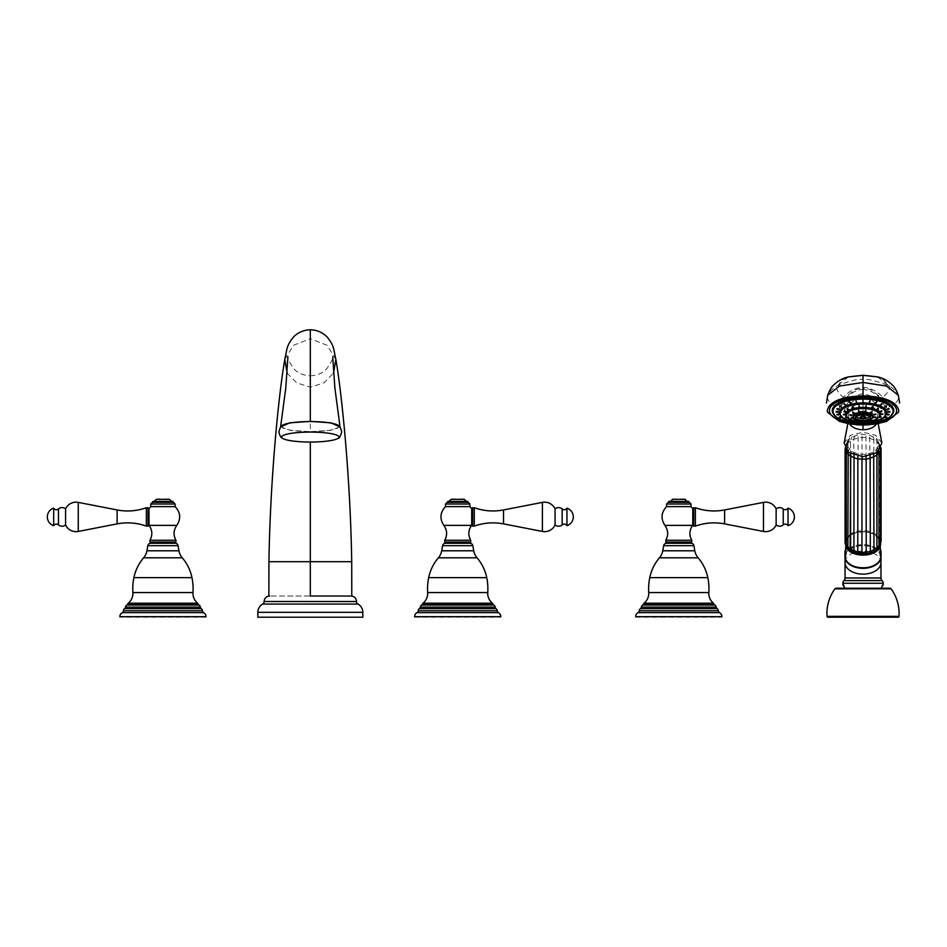 <?xml version="1.0" encoding="UTF-8"?>
<svg xmlns="http://www.w3.org/2000/svg" width="947" height="947" viewBox="0 0 947 947"><rect width="100%" height="100%" fill="white"/><g stroke="black" fill="none" stroke-linecap="round" stroke-linejoin="round"><path stroke-width="0.71" stroke-dasharray="4.74 3.55" d="M470.695 540.24L444.723 540.24M444.723 542.075L470.695 542.075M457.709 543.235L450.334 543.235L457.709 543.235M469.913 543.235L445.492 543.235M414.597 617.219L500.821 617.219M445.528 506.633L469.89 506.633M471.713 525.206L471.713 523.644M447.256 502.289L468.149 502.289M447.682 501.401L467.735 501.401M451.08 499.341L464.338 499.341M463.971 498.974L451.447 498.974M472.636 526.13L472.636 507.699M474.293 526.13L474.293 507.699M555.06 524.969L555.06 508.859M566.957 525.668L566.957 508.16M175.929 540.24L149.946 540.24M149.946 542.075L175.929 542.075M162.931 543.235L170.306 543.235L162.931 543.235M175.148 543.235L150.727 543.235M206.044 617.219L119.831 617.219M150.762 506.633L175.112 506.633M152.491 502.289L173.384 502.289M152.917 501.401L172.958 501.401M156.302 499.341L169.572 499.341M169.205 498.974L156.669 498.974M148.939 525.206L148.939 508.634L148.939 525.206M148.016 526.13L148.016 507.699M146.359 526.13L146.359 507.699M65.592 524.969L65.592 508.859M53.683 525.668L53.683 508.16M691.772 540.24L665.8 540.24M665.8 542.075L691.772 542.075M678.786 543.235L686.161 543.235L678.786 543.235M690.99 543.235L666.581 543.235M635.674 617.219L721.898 617.219M666.605 506.633L690.967 506.633M692.79 521.596L692.79 508.634M668.345 502.289L689.227 502.289M668.76 501.401L688.812 501.401M672.157 499.341L685.415 499.341M685.048 498.974L672.524 498.974M693.713 526.13L693.713 507.699M695.37 526.13L695.37 507.699M776.138 524.969L776.138 508.859M788.034 525.668L788.034 508.16M310.32 596.03L351.775 596.03L310.32 596.03L310.32 442.048M351.041 596.03L269.611 596.03L351.041 596.03M280.738 426.908L290.102 430.305L310.32 431.69L310.32 375.722C303.727 375.58 298.281 373.343 293.996 368.999C289.013 361.624 286.977 357.54 287.912 356.747M335.865 359.434L327.141 345.3L310.32 338.695L310.32 329.887M310.32 384.02L310.32 377.072M310.32 431.69L330.539 430.305L339.914 426.908M282.455 425.345A28.706 4.984 180 0 0 281.614 426.541A28.706 4.984 180 0 0 310.32 431.524A28.706 4.984 180 0 0 339.026 426.541A28.706 4.984 180 0 0 338.186 425.345M362.831 617.219L257.821 617.219M876.91 419.651L875.502 419.699M870.293 420.942L870.98 421.297M856.514 421.072L855.899 421.439L856.514 421.072M850.927 419.663L849.779 419.9L850.927 419.663M851.128 419.959L851.199 419.355M856.94 420.054L856.041 420.373L856.94 420.054M870.4 419.675L871.489 419.923L870.4 419.675M867.618 417.947A6.167 2.521 0 0 1 863.013 418.787A6.167 2.521 0 0 1 858.42 417.947M857.011 415.697A6.167 2.521 0 0 1 857.414 415.212A6.167 2.521 0 0 1 863.013 413.744A6.167 2.521 0 0 1 868.624 415.212A6.167 2.521 0 0 1 869.026 415.697M865.842 417.106L863.936 415.425L863.936 416.337M865.144 417.248L863.936 415.425L862.101 415.425L862.101 416.337M863.936 418.633L863.936 416.171L862.101 416.171L862.101 417.39L862.101 415.425L860.894 417.248M863.936 415.425L863.936 416.171M862.101 418.633L862.101 416.171M862.101 415.425L860.196 417.106M865.404 410.986L865.759 410.027L865.404 410.986M872.27 411.981L870.991 412.194M875.596 414.372L874.353 414.561M875.206 417.165L874.294 417.307M870.4 419.154L871.489 419.414L870.4 419.154M856.94 419.545L856.041 419.852L856.94 419.545M852.785 418.266L852.702 417.627L851.093 418.029M851.602 415.082L850.169 415.058M853.969 412.679L852.631 412.501M859.095 411.164L858.515 410.24M856.514 420.563L855.899 420.93L856.514 420.563M850.927 419.154L849.779 419.391L850.927 419.154M847.032 417.674L846.938 417.011L845.34 417.426M844.795 414.679L843.706 414.514M845.624 411.767L844.179 411.696M846.938 409.412L847.103 408.666L848.642 409.637M852.336 406.654L853.247 407.506L852.336 406.654L851.945 407.518M859.32 406.488L858.976 405.541L859.32 406.488M850.394 421.155L849.542 421.486L850.394 421.155M875.644 421.155L876.496 421.486L875.644 421.155M863.013 401.386L863.013 400.427L863.013 401.386M869.559 401.741L869.997 400.806L869.559 401.741M875.644 402.771L876.496 401.907L875.644 402.771M876.922 402.783L876.496 401.907M882.166 404.203L880.876 404.416M886.285 406.405L884.96 406.594M888.866 408.974L887.599 409.163M889.695 411.732L888.274 412.217M888.712 414.514L887.753 414.668M886.475 417.296L884.889 416.869L886.356 416.94L884.782 417.532M880.876 419.012L882.071 419.225L880.627 419.722M875.644 420.646L876.496 420.977L875.644 420.646M896.608 410.513A33.583 13.72 0 0 1 863.013 424.149A33.583 13.72 0 0 1 829.43 410.513M867.961 424.883L877.135 418.183L877.62 414.561L879.242 411.696L886.712 407.743L881.787 397.941L870.778 389.726L863.013 387.998L863.013 379.558C859.142 378.67 851.104 380.493 838.9 385.027L836.473 386.281C831.987 388.826 828.98 392.389 827.465 396.971L827.69 395.337M884.912 421.971L886.712 407.743L888.156 407.198C895.022 404.499 898.502 401.09 898.573 396.971L898.348 395.337M839.421 421.391L837.882 407.198C831.016 404.499 827.536 401.09 827.465 396.971L826.388 403.043M848.488 376.906L836.473 386.281C836.58 390.211 838.864 393.857 843.315 397.231L837.882 407.198L839.326 407.743L844.251 397.941L855.248 389.726L863.013 387.998L863.013 389.288C851.353 391.099 843.931 397.432 840.77 408.287L839.326 407.743L841.125 421.971M858.077 424.883L848.903 418.183L848.417 414.561L846.784 411.696L840.77 408.287L843.126 422.563M849.613 423.96L848.559 420.468L848.417 414.561C850.24 407.672 855.105 403.576 863.013 402.25C870.92 403.576 875.797 407.672 877.62 414.561L877.218 417.97L878.2 423.652M876.413 423.96L877.218 417.97M882.912 422.563L885.267 408.287C882.095 397.432 874.685 391.099 863.013 389.288L863.013 411.164C871.808 411.72 876.626 414.822 877.478 420.468L877.384 419.379M863.013 411.164C854.23 411.72 849.412 414.822 848.559 420.468L848.654 419.343M877.549 376.906L889.553 386.281C894.039 388.826 897.046 392.389 898.573 396.971L899.65 403.043M887.138 385.027C874.933 380.493 866.896 378.67 863.013 379.558L863.013 375.308C877.194 375.45 885.232 378.693 887.138 385.027L889.553 386.281C889.458 390.211 887.173 393.857 882.722 397.231C877.1 391.147 870.53 387.832 863.013 387.287C855.508 387.832 848.938 391.147 843.315 397.231L844.251 397.941M863.013 375.355L863.013 375.308C848.843 375.45 840.806 378.693 838.9 385.027M881.87 442.983L875.608 435.312L863.013 432.246L850.43 435.312L844.168 442.983M881.077 541.554L880.047 540.169L880.592 539.103L876.898 535.067L876.898 441.918L875.774 438.497L869.737 435.277L862.03 434.33L858.148 434.815L849.66 438.26L847.979 440.213L847.245 444.451L847.743 446.984L851.519 451.388L858.148 454.087L865.972 454.406L873.075 452.264L877.68 448.18L878.662 443.184L877.313 439.195L875.3 437.419L876.934 441.681L876.78 536.511M880.047 540.169L880.047 447.02L881.077 448.405C881.503 447.73 880.852 446.12 879.136 443.575L880.047 447.02L880.592 445.966L878.97 444.344L877.68 440.722L880.592 445.966L880.592 539.103L880.331 540.986L878.828 538.938L879.183 443.67L877.313 439.195M880.426 449.328L878.662 445.717L880.461 449.517M847.245 444.451L845.079 449.636L847.245 444.451M879.266 539.103A17.318 11.127 180 0 0 878.97 538.618L873.738 534.215L868.873 532.297L863.628 531.658L855.271 532.794L850.631 535.481L850.513 534.001L846.393 538.807L846.393 445.658L847.743 441.929L845.079 447.173L845.86 448.405L845.86 541.554L845.079 542.773M853.91 533.729L853.827 532.238L850.513 534.001L850.513 440.852L851.957 436.685L850.513 440.852L847.979 443.089L849.199 439.574M854.573 435.892L853.827 439.088L850.513 440.852L850.513 534.167M873.075 436.638L873.821 438.366L873.075 436.638M873.856 534.546L873.821 438.366M870.257 533.078L869.737 435.277M866.209 532.226L865.972 434.495M861.948 532.06L862.03 434.33M857.769 532.569L858.148 434.815M850.631 535.481L848.038 537.375L845.695 540.867L845.695 545.164L846.559 545.673L846.393 451.151L847.743 446.972L846.263 450.204M848.488 450.902L849.199 449.34M850.761 453.767L851.519 451.388M854.052 455.211L854.573 453.009M857.864 456.194L858.148 454.087M861.971 456.643L862.03 454.572M866.138 456.49L865.972 454.406M870.127 455.767L869.737 453.625M873.702 454.536L873.075 452.264M876.673 452.938L875.774 450.405M878.958 548.029L878.97 452.465L877.68 448.18L878.923 451.127M880.331 555.842L880.592 450.843M880.331 545.034L880.592 544.028M879.881 544.336L880.331 540.417M880.331 545.803L880.331 540.24A18.052 11.601 180 0 0 863.013 531.918A18.052 11.601 180 0 0 845.695 540.24L845.695 545.164M880.331 541.897L880.331 540.974M873.738 534.215A17.318 11.127 180 0 1 874.365 534.546M870.021 532.782A17.318 11.127 180 0 1 870.755 533.007M865.866 531.977A17.318 11.127 180 0 1 866.659 532.072M861.533 531.871A17.318 11.127 180 0 1 862.338 531.835M857.284 532.451A17.318 11.127 180 0 1 858.053 532.297M853.401 533.706A17.318 11.127 180 0 1 854.087 533.421M847.979 443.089L847.979 536.239L847.979 443.089L846.393 445.658L846.038 444.782L846.346 539.944A17.318 11.127 180 0 0 846.144 540.441M876.934 534.818L870.329 531.563L866.233 530.711L857.71 531.054L853.827 532.238L853.827 439.088L861.936 437.396L866.233 437.573L870.329 438.425L876.934 441.681M845.707 542.702L845.079 540.323L845.695 542.69M845.695 555.842L845.695 546.81M847.648 548.1L847.896 453.696M846.559 545.673L846.287 546.987M876.792 549.71L876.922 454.88M880.331 556.789A17.318 11.127 0 0 0 863.013 545.661A17.318 11.127 0 0 0 845.695 556.789A17.318 11.127 0 0 0 863.013 567.928A17.318 11.127 0 0 0 880.331 556.789M880.899 557.854A17.957 11.542 0 0 0 880.982 556.789A17.957 11.542 0 0 0 863.013 545.247A17.957 11.542 0 0 0 845.055 556.789A17.957 11.542 0 0 0 845.126 557.854M880.982 557.428L880.982 556.789M845.055 557.428L845.055 556.789M844.771 588.217L881.266 588.217L844.594 588.217L844.073 585.708M881.266 588.217L883.196 584.488M842.842 584.488L843.588 585.163A1.847 1.716 135 0 0 844.061 586.465L844.594 587.767L844.606 586.714M889.908 588.217L836.13 588.217M898.087 617.219L827.95 617.219M843.386 585.791L844.061 586.465M882.45 585.163A1.847 1.716 45 0 1 881.977 586.465L882.651 585.791M850.394 420.646L849.542 420.977L850.394 420.646M845.162 419.012L843.955 419.225L845.411 419.722M841.256 417.532L841.149 416.869L839.563 417.296M838.284 414.668L837.314 414.514M837.764 411.708L836.071 411.945M838.616 409.045L837.172 408.974M841.149 406.547L839.74 406.405M845.162 404.416L843.872 404.203M849.542 401.907L850.394 402.771L849.542 401.907L849.116 402.783M856.479 401.741L856.041 400.806L856.479 401.741M865.889 406.429L866.162 405.47L865.889 406.429M872.069 407.328L872.921 406.464L872.069 407.328M873.347 407.34L872.921 406.464M878.39 408.891L877.052 409.08M881.61 411.353L880.343 411.554M882.415 414.147L881.302 414.324M880.639 416.905L879.834 417.023M875.726 418.917L876.91 419.13L875.466 419.628M870.293 420.432L870.98 420.788L870.293 420.432M471.582 525.384L443.835 525.384M472.825 545.673L442.592 545.673M441.693 550.787L473.725 550.787M438.378 557.807L477.039 557.807M428.683 577.646L486.734 577.646M427.665 592.573L487.752 592.573M423.001 603.215L492.416 603.215M422.634 603.772L492.783 603.772M421.628 605.062L493.789 605.062M420.255 607.122L495.163 607.122M419.355 608.637L496.05 608.637M418.207 610.768L497.199 610.768M417.011 612.65L498.406 612.65M414.597 616.698L500.821 616.698M469.89 504.017L445.528 504.017M503.52 523.88L503.52 509.948M542.394 531.445L542.394 502.384M562.163 524.875L562.163 508.953M176.805 525.384L149.07 525.384M178.048 545.673L147.827 545.673M178.947 550.787L146.927 550.787M182.262 557.807L143.613 557.807M191.957 577.646L133.906 577.646M192.987 592.573L132.888 592.573M197.639 603.215L128.236 603.215M198.018 603.772L127.857 603.772M199.024 605.062L126.851 605.062M200.385 607.122L125.489 607.122M201.285 608.637L124.59 608.637M202.433 610.768L123.441 610.768M203.629 612.65L122.246 612.65M206.044 616.698L119.831 616.698M175.112 504.017L150.762 504.017M117.12 523.88L117.12 509.948M78.258 531.445L78.258 502.384M58.477 524.875L58.477 508.953M692.659 525.384L664.912 525.384M693.902 545.673L663.669 545.673M662.77 550.787L694.802 550.787M659.455 557.807L698.117 557.807M649.76 577.646L707.811 577.646M648.742 592.573L708.829 592.573M644.078 603.215L713.493 603.215M643.711 603.772L713.86 603.772M642.705 605.062L714.867 605.062M641.332 607.122L716.24 607.122M640.444 608.637L717.139 608.637M639.284 610.768L718.288 610.768M638.089 612.65L719.483 612.65M635.674 616.698L721.898 616.698M690.967 504.017L666.605 504.017M724.597 523.88L724.597 509.948M763.471 531.445L763.471 502.384M783.24 524.875L783.24 508.953M310.32 561.689L351.716 561.689L310.32 561.689M287.166 373.189L296.695 382.848L310.32 387.24L323.945 382.848L333.486 373.189M284.787 359.434L293.511 345.3L310.32 338.695M356.486 601.487L264.154 601.487M264.154 601.558L356.486 601.558M262.674 604.068L357.966 604.068M362.831 612.318L257.821 612.318M879.597 416.029A17.07 6.972 0 0 1 863.013 421.332A17.07 6.972 0 0 1 846.44 416.029M841.646 416.798A23.213 9.482 180 0 0 863.013 422.575A23.213 9.482 180 0 0 884.391 416.798M879.775 414.822A16.762 6.854 0 0 1 863.013 421.545A16.762 6.854 0 0 1 846.251 414.822M847.624 417.663A16.762 6.854 180 0 0 863.013 421.794A16.762 6.854 180 0 0 878.414 417.663M872.708 417.426A10.074 4.108 0 0 1 863.013 420.421A10.074 4.108 0 0 1 853.33 417.426M872.779 416.763A9.766 3.989 0 0 1 863.013 420.622A9.766 3.989 0 0 1 853.259 416.763M854.123 418.538A9.766 3.989 180 0 0 863.013 420.882A9.766 3.989 180 0 0 871.915 418.538M868.908 415.626A6.108 2.498 180 0 0 863.013 413.803A6.108 2.498 180 0 0 857.13 415.626M859.012 418.183A6.108 2.498 180 0 0 863.013 418.799A6.108 2.498 180 0 0 867.026 418.183M886.226 412.963A23.213 9.482 0 0 1 863.013 422.315A23.213 9.482 0 0 1 839.811 412.963M885.93 414.668A23.521 9.612 0 0 1 863.013 422.113A23.521 9.612 0 0 1 840.107 414.668M834.994 415.922A30.399 12.418 180 0 0 863.013 423.534A30.399 12.418 180 0 0 891.044 415.922M893.412 411.022A30.399 12.418 0 0 1 863.013 423.356A30.399 12.418 0 0 1 832.626 411.022M892.607 414.04A30.766 12.571 0 0 1 863.013 423.167A30.766 12.571 0 0 1 833.431 414.04M875.892 424.055C879.112 420.764 880.899 416.124 881.243 410.134C878.97 400.818 872.885 395.373 863.013 393.786C853.152 395.373 847.068 400.818 844.795 410.134C845.138 416.124 846.914 420.764 850.146 424.055M886.617 421.391L888.156 407.198L882.722 397.231L881.787 397.941M856.36 424.777L848.784 417.828L848.725 415.993M869.666 424.777L877.253 417.828L877.313 415.993M879.242 411.696C877.313 403.481 871.903 398.663 863.013 397.255C854.135 398.663 848.725 403.481 846.784 411.696M878.97 444.344L876.898 441.918M846.393 445.658L845.079 447.173L845.079 540.323L846.393 538.807L846.038 537.932M846.109 451.021L846.038 452.027M879.183 453.14L879.147 452.406M879.183 546.289L879.183 545.543M880.592 543.992L880.592 542.548M846.038 544.123L846.038 545.164M844.961 556.232A18.052 11.601 180 0 1 863.013 544.62A18.052 11.601 180 0 1 881.077 556.232M880.982 562.577A17.957 11.542 0 0 0 863.013 551.036A17.957 11.542 0 0 0 845.055 562.577M845.055 577.978L880.982 577.978M882.083 580.606L843.955 580.606M883.196 583.245L842.842 583.245M891.103 588.833L834.934 588.833M899.011 616.355L827.027 616.355M310.32 375.722C316.914 375.58 322.359 373.343 326.656 368.999C331.639 361.624 333.664 357.54 332.74 356.747M879.787 414.691C878.946 418.598 873.359 420.811 863.013 421.32C852.679 420.811 847.092 418.598 846.251 414.691M853.259 416.633C851.59 417.639 854.845 418.905 863.013 420.409C871.193 418.905 874.448 417.639 872.779 416.633M856.348 416.159L857.414 415.212M869.689 416.159L868.624 415.212M839.8 412.833L841.765 416.514C846.097 420.054 853.176 421.912 863.013 422.102C872.862 421.912 879.941 420.054 884.273 416.514L886.226 412.833M893.412 410.927L890.654 415.982C884.9 420.515 875.691 422.907 863.013 423.131C850.347 422.907 841.137 420.515 835.384 415.982L832.614 410.927M877.182 418.053C880.059 417.58 867.831 426.647 866.612 424.954M859.426 424.954L854.798 423.652C851.317 421.699 849.329 419.841 848.843 418.053L848.843 418.053M848.82 417.97L848.654 419.379M848.666 419.343L847.837 423.652M847.885 442.628L849.66 438.26M846.038 444.782L847.979 440.213M868.873 532.297C874.602 533.658 878.414 536.274 880.331 540.157M868.139 532.143L864.635 531.705M863.628 531.658L860.16 531.8M859.237 531.918L855.638 532.688M855.271 532.794C850.513 534.321 847.328 536.771 845.695 540.157M879.183 443.67L879.183 536.807M848.062 537.482L847.885 535.777"/><path stroke-width="1.42" d="M470.695 540.24L470.695 542.075L444.723 542.075L444.723 540.24L470.695 540.24C467.936 535.102 468.232 530.154 471.582 525.384L443.835 525.384C439.526 518.696 440.083 512.445 445.528 506.633L469.89 506.633L471.713 508.634L474.293 507.699A55.269 55.269 0 0 0 503.52 509.948L542.394 502.384A11.53 11.53 0 0 1 555.06 508.859A5.528 5.528 0 0 1 562.163 508.953A3.172 3.172 0 0 0 566.957 508.16A9.21 9.21 0 0 1 566.957 525.668L566.957 508.16M442.592 545.673A2.948 2.948 0 0 1 445.492 543.235L469.913 543.235A2.948 2.948 0 0 1 472.825 545.673L473.725 550.787A14.738 14.738 0 0 0 477.039 557.807A44.213 44.213 0 0 1 486.734 577.646A56.003 56.003 0 0 1 487.752 592.573A12.642 12.642 0 0 0 492.416 603.215A1.136 1.136 0 0 1 492.783 603.772A2.285 2.285 0 0 0 493.789 605.062A2.877 2.877 0 0 1 495.163 607.122A2.285 2.285 0 0 0 496.05 608.637A2.877 2.877 0 0 1 497.199 610.768A2.285 2.285 0 0 0 498.406 612.65A4.605 4.605 0 0 1 500.821 616.698L414.597 616.698A4.605 4.605 0 0 1 417.011 612.65A2.285 2.285 0 0 0 418.207 610.768A2.877 2.877 0 0 1 419.355 608.637A2.285 2.285 0 0 0 420.255 607.122A2.877 2.877 0 0 1 421.628 605.062A2.285 2.285 0 0 0 422.634 603.772A1.136 1.136 0 0 1 423.001 603.215A12.642 12.642 0 0 0 427.665 592.573A56.003 56.003 0 0 1 428.683 577.646A44.213 44.213 0 0 1 438.378 557.807A14.738 14.738 0 0 0 441.693 550.787L442.592 545.673L472.825 545.673M472.636 507.699L472.636 526.13L471.713 525.206L471.713 508.634L471.713 523.644M468.149 502.289L447.256 502.289L445.528 504.017L469.89 504.017L468.149 502.289M467.735 502.289L467.735 501.401L447.682 501.401L447.682 502.289M451.08 499.341L464.338 499.341L451.08 499.341L449.008 501.401M472.636 526.13L474.293 526.13L474.293 507.699M474.293 526.13A55.269 55.269 0 0 1 503.52 523.88L542.394 531.445A11.53 11.53 0 0 0 555.06 524.969L555.06 508.859M555.06 524.969A5.528 5.528 0 0 0 562.163 524.875A3.172 3.172 0 0 1 566.957 525.668M176.805 525.384L149.07 525.384C152.408 530.154 152.704 535.102 149.946 540.24L175.929 540.24C173.171 535.102 173.467 530.154 176.805 525.384C181.126 518.696 180.557 512.445 175.112 506.633L150.762 506.633L148.939 508.634L146.359 507.699A55.269 55.269 0 0 1 117.12 509.948L78.258 502.384A11.53 11.53 0 0 0 65.592 508.859A5.528 5.528 0 0 0 58.477 508.953A3.172 3.172 0 0 1 53.683 508.16A9.21 9.21 0 0 0 53.683 525.668L53.683 508.16M175.929 540.24L175.929 542.075L149.946 542.075L149.946 540.24M147.827 545.673A2.948 2.948 0 0 1 150.727 543.235L175.148 543.235A2.948 2.948 0 0 1 178.048 545.673L178.947 550.787L146.927 550.787L147.827 545.673L178.048 545.673M178.947 550.787A14.738 14.738 0 0 0 182.262 557.807A44.213 44.213 0 0 1 191.957 577.646A56.003 56.003 0 0 1 192.987 592.573A12.642 12.642 0 0 0 197.639 603.215A1.136 1.136 0 0 1 198.018 603.772A2.285 2.285 0 0 0 199.024 605.062A2.877 2.877 0 0 1 200.385 607.122A2.285 2.285 0 0 0 201.285 608.637A2.877 2.877 0 0 1 202.433 610.768A2.285 2.285 0 0 0 203.629 612.65A4.605 4.605 0 0 1 206.044 616.698L119.831 616.698A4.605 4.605 0 0 1 122.246 612.65A2.285 2.285 0 0 0 123.441 610.768A2.877 2.877 0 0 1 124.59 608.637A2.285 2.285 0 0 0 125.489 607.122A2.877 2.877 0 0 1 126.851 605.062A2.285 2.285 0 0 0 127.857 603.772A1.136 1.136 0 0 1 128.236 603.215A12.642 12.642 0 0 0 132.888 592.573A56.003 56.003 0 0 1 133.906 577.646A44.213 44.213 0 0 1 143.613 557.807A14.738 14.738 0 0 0 146.927 550.787M149.07 525.384L148.939 508.634L148.939 525.206L148.016 526.13L148.016 507.699M175.112 504.017L173.384 502.289L152.491 502.289L150.762 504.017L175.112 504.017L175.112 506.633M172.958 502.289L172.958 501.401L152.917 501.401L152.917 502.289M156.302 499.341L169.572 499.341L156.302 499.341L154.243 501.401M148.016 526.13L146.359 526.13L146.359 507.699M146.359 526.13A55.269 55.269 0 0 0 117.12 523.88L78.258 531.445A11.53 11.53 0 0 1 65.592 524.969L65.592 508.859M65.592 524.969A5.528 5.528 0 0 1 58.477 524.875A3.172 3.172 0 0 0 53.683 525.668M691.772 540.24L691.772 542.075L665.8 542.075L665.8 540.24L691.772 540.24C689.014 535.102 689.309 530.154 692.659 525.384L664.912 525.384C660.604 518.696 661.16 512.445 666.605 506.633L690.967 506.633L692.79 508.634L695.37 507.699A55.269 55.269 0 0 0 724.597 509.948L763.471 502.384A11.53 11.53 0 0 1 776.138 508.859A5.528 5.528 0 0 1 783.24 508.953A3.172 3.172 0 0 0 788.034 508.16A9.21 9.21 0 0 1 788.034 525.668L788.034 508.16M663.669 545.673A2.948 2.948 0 0 1 666.581 543.235L690.99 543.235A2.948 2.948 0 0 1 693.902 545.673L694.802 550.787A14.738 14.738 0 0 0 698.117 557.807A44.213 44.213 0 0 1 707.811 577.646A56.003 56.003 0 0 1 708.829 592.573A12.642 12.642 0 0 0 713.493 603.215A1.136 1.136 0 0 1 713.86 603.772A2.285 2.285 0 0 0 714.867 605.062A2.877 2.877 0 0 1 716.24 607.122A2.285 2.285 0 0 0 717.139 608.637A2.877 2.877 0 0 1 718.288 610.768A2.285 2.285 0 0 0 719.483 612.65A4.605 4.605 0 0 1 721.898 616.698L635.674 616.698A4.605 4.605 0 0 1 638.089 612.65A2.285 2.285 0 0 0 639.284 610.768A2.877 2.877 0 0 1 640.444 608.637A2.285 2.285 0 0 0 641.332 607.122A2.877 2.877 0 0 1 642.705 605.062A2.285 2.285 0 0 0 643.711 603.772A1.136 1.136 0 0 1 644.078 603.215A12.642 12.642 0 0 0 648.742 592.573A56.003 56.003 0 0 1 649.76 577.646A44.213 44.213 0 0 1 659.455 557.807A14.738 14.738 0 0 0 662.77 550.787L663.669 545.673L693.902 545.673M693.713 507.699L693.713 526.13L692.79 525.206L692.79 508.634M692.659 525.384L692.79 521.596M689.227 502.289L668.345 502.289L666.605 504.017L690.967 504.017L689.227 502.289M688.812 502.289L688.812 501.401L668.76 501.401L668.76 502.289M672.157 499.341L685.415 499.341L672.157 499.341C672.666 499.862 671.979 500.549 670.085 501.401M693.713 526.13L695.37 526.13L695.37 507.699M695.37 526.13A55.269 55.269 0 0 1 724.597 523.88L763.471 531.445A11.53 11.53 0 0 0 776.138 524.969L776.138 508.859M776.138 524.969A5.528 5.528 0 0 0 783.24 524.875A3.172 3.172 0 0 1 788.034 525.668M310.32 596.03L351.775 596.03L310.32 596.03L310.32 561.689L268.924 561.689L351.716 561.689L310.32 561.689L310.32 442.048M310.32 384.02L310.32 338.695M280.738 426.908L289.628 422.847L310.32 421.391L310.32 329.781C303.632 330.018 298.068 332.385 293.617 336.883C286.172 345.951 287.166 349.171 284.787 359.434C279.377 389.844 270.333 473.938 268.924 561.689L268.865 596.03M310.32 377.072L310.32 375.9M339.914 426.908L331.012 422.847L310.32 421.391M338.209 438.26C339.275 438.508 340.447 436.366 341.737 431.808C340.435 427.227 339.251 425.073 338.186 425.345A28.706 4.984 180 0 0 310.32 421.557A28.706 4.984 180 0 0 282.455 425.345C281.389 425.073 280.205 427.227 278.915 431.808C279.602 435.466 280.786 437.621 282.443 438.26A28.718 4.984 0 0 1 281.602 437.064A28.718 4.984 180 0 1 310.32 432.081A28.718 4.984 180 0 1 339.038 437.064A28.718 4.984 0 0 1 338.209 438.26A28.718 4.984 0 0 1 310.32 442.048A28.718 4.984 0 0 1 282.443 438.26M362.831 612.318L257.821 612.318L257.821 617.219L362.831 617.219L362.831 612.318A9.434 9.434 0 0 0 357.966 604.068A2.877 2.877 90 0 1 356.486 601.558L356.486 601.487A5.457 5.457 0 0 0 351.041 596.03M356.486 601.558L264.154 601.487A5.457 5.457 0 0 1 269.611 596.03M264.154 601.558A2.877 2.877 -90 0 1 262.674 604.068A9.434 9.434 0 0 0 257.821 612.318M865.889 406.938L866.162 405.979L865.889 406.938M872.069 407.837L872.921 406.973L871.654 407.47M877.052 409.589L878.378 408.879L876.863 409.341M880.165 411.957L881.787 411.472L880.13 411.838M881.006 414.608L882.699 414.36L881.006 414.608M879.455 417.225L881.006 417.236L879.384 417.355M876.91 419.651L875.726 419.426L877.171 419.438M870.293 420.942L870.98 421.297L870.293 420.942M856.514 421.072L855.899 421.439L856.514 421.072M850.927 419.663L849.779 419.9M846.938 417.532L845.422 417.568L847.032 417.674M845.091 414.952L843.41 414.75L845.091 414.952M845.624 412.276L843.99 411.827L845.659 412.182M848.476 409.862L847.103 409.187L848.642 409.637M853.247 408.027L852.336 407.163L853.638 407.672M859.32 406.997L858.976 406.05L859.32 406.997M856.94 420.054L856.041 420.373M852.702 418.136L851.175 418.16L852.785 418.266M851.602 415.591L849.921 415.248L851.613 415.555M853.969 413.188L852.643 412.49L854.158 412.951M859.095 411.673L858.515 410.749L859.095 411.673M865.404 411.495L865.759 410.548L865.404 411.495M870.991 412.703L872.163 411.933L870.731 412.418M874.152 414.94L875.797 414.502L874.128 414.857M873.939 417.532L875.549 417.473L873.892 417.627M870.4 419.675L871.489 419.923M858.42 417.947A6.167 2.521 0 0 1 858.018 417.734A6.167 2.521 0 0 1 857.011 415.697M869.026 415.697A6.167 2.521 0 0 1 868.02 417.734A6.167 2.521 0 0 1 867.618 417.947M860.894 417.248L860.196 417.864A11.956 10.914 0 0 0 862.101 418.136L862.101 418.633A10.157 9.434 180 0 0 863.013 418.681A10.157 9.434 180 0 0 863.936 418.633L863.936 418.136A11.956 10.914 0 0 0 865.842 417.864L865.144 417.248M860.196 417.864A10.157 2.971 -46.8 0 1 860.196 417.106A11.956 10.914 0 0 0 862.101 417.39L862.101 416.337A10.157 3.48 180 0 0 863.013 416.349A10.157 3.48 180 0 0 863.936 416.337L863.936 417.39A11.956 10.914 0 0 0 865.842 417.106A10.157 2.971 46.8 0 1 865.842 417.864M863.936 417.39L863.936 418.136M862.101 417.39L862.101 418.136M865.404 410.986L865.759 410.027L865.404 410.986M870.885 412.134L872.163 411.424M874.152 414.431L875.797 413.993M873.939 417.011L875.549 416.952M851.175 417.651L852.702 417.627M849.921 414.727L851.602 415.082M852.643 411.981L853.993 412.667M859.095 411.164L858.515 410.24L859.095 411.164M845.422 417.059L846.938 417.011M843.41 414.241L845.091 414.443M843.99 411.318L845.624 411.767M847.103 408.666L848.476 409.353M852.336 406.654L853.496 407.399M859.32 406.488L858.976 405.541L859.32 406.488M863.013 400.936L863.013 401.907L863.013 400.936M850.394 421.155L849.542 421.486M845.162 419.521L843.955 419.734L845.411 419.722M841.149 417.378L839.681 417.449L841.256 417.532M838.616 414.893L836.982 414.798L838.651 414.975M837.764 412.217L836.071 411.945L837.764 412.217M838.616 409.554L836.982 409.104L838.651 409.459M841.149 407.068L839.681 406.441L841.256 406.867M845.162 404.925L843.955 404.168L845.411 404.641M850.394 403.28L849.542 402.416L850.808 402.913M856.479 402.25L856.041 401.315L856.479 402.25M869.559 402.25L869.997 401.315L869.559 402.25M875.644 403.28L876.496 402.416L875.229 402.913M880.876 404.925L882.071 404.168L880.627 404.641M884.889 407.068L886.356 406.441L884.782 406.867M887.41 409.554L889.055 409.104L887.386 409.459M888.274 412.217L889.967 411.945L888.274 412.217M887.41 414.893L889.055 414.798L887.386 414.975M884.889 417.378L886.356 417.449L884.782 417.532M880.876 419.521L882.071 419.734L880.627 419.722M875.644 421.155L876.496 421.486M863.013 401.386L863.013 400.427L863.013 401.386M869.559 401.741L869.997 400.806L869.559 401.741M875.359 402.653L876.496 401.907M880.781 404.369L882.071 403.647M884.889 406.547L886.356 405.932M887.41 409.045L889.055 408.583M888.274 411.708L889.967 411.436M887.41 414.384L889.055 414.289M884.889 416.869L886.356 416.94M863.013 396.876A33.583 13.72 180 0 0 829.43 410.596A33.583 13.72 180 0 0 863.013 424.315A33.583 13.72 0 0 0 896.608 410.596A33.583 13.72 0 0 0 863.013 396.876M829.43 410.513A33.583 13.72 0 0 1 829.43 410.43A33.583 13.72 0 0 1 863.013 396.71A33.583 13.72 0 0 1 896.608 410.43A33.583 13.72 0 0 1 896.608 410.513M898.348 395.337L886.581 386.092L863.013 382.446L863.013 395.822C884.723 396.686 896.643 401.564 898.762 410.43L898.478 412.241L886.617 421.391L875.892 424.055L863.013 425.025L867.961 424.883M863.013 395.822C841.315 396.686 829.394 401.564 827.276 410.43L827.56 412.241L839.421 421.391L850.146 424.055L863.013 425.025L858.077 424.883M827.69 395.337L839.456 386.092L863.013 382.446L863.013 375.308M849.613 423.96L850.655 425.286C853.578 428.162 857.698 429.654 863.013 429.76L863.013 425.025M863.013 429.76C868.34 429.654 872.459 428.162 875.383 425.286L876.413 423.96M847.837 423.652L844.168 442.983L848.808 452.548L863.013 456.655L877.23 452.548L881.87 442.983L878.2 423.652M846.393 451.151L847.979 453.72L848.169 452.05L847.885 547.33L848.086 548.988L850.122 550.385L850.761 453.767M850.122 550.385A17.318 11.127 180 0 0 850.678 550.763L853.91 552.184L854.052 455.211M853.91 552.184L857.769 553.356L857.864 456.194M857.769 553.356L861.948 553.865L861.971 456.643M861.948 553.865L866.209 553.699L866.138 456.49M866.209 553.699L870.021 553.143L870.329 551.533L870.127 455.767M870.257 552.847L873.738 551.699L873.963 550.053L873.702 454.536M847.885 454.181L853.827 457.721L857.71 458.893L866.233 459.236L873.963 456.904L876.898 454.891L876.673 452.938M878.828 546.987L880.319 545.863L880.592 543.992L879.183 545.543M881.077 556.232L881.077 552.563A18.052 11.601 0 0 1 880.331 555.842L880.331 546.81A18.052 11.601 180 0 1 863.013 555.131A18.052 11.601 180 0 1 845.695 546.81L845.695 555.842A18.052 11.601 0 0 1 844.961 552.563L844.961 556.232C844.037 571.597 882 571.597 881.077 556.232A18.052 11.601 180 0 1 863.013 567.833A18.052 11.601 180 0 1 844.961 556.232M879.881 541.589L880.047 540.169M878.828 538.938L878.97 537.494M876.768 536.535L876.898 535.067M848.121 537.695L847.979 536.239M846.559 540.24L846.393 538.807M846.346 545.981L848.121 548.23M854.087 552.492A17.318 11.127 180 0 1 853.401 552.219M858.053 553.628A17.318 11.127 180 0 1 857.284 553.462M862.338 554.078A17.318 11.127 180 0 1 861.533 554.054M866.659 553.841A17.318 11.127 180 0 1 865.866 553.936M870.755 552.918A17.318 11.127 180 0 1 870.021 553.143M873.856 551.379L874.365 551.367A17.318 11.127 180 0 1 873.738 551.699M874.365 551.367L876.768 549.864L876.898 548.029L878.97 545.614M877.265 549.296L878.97 547.295M845.695 549.272A18.052 11.601 0 0 0 844.961 552.563M881.077 552.563A18.052 11.601 0 0 0 880.331 549.272M845.126 557.854A17.957 11.542 0 0 0 863.013 568.342A17.957 11.542 0 0 0 880.899 557.854M883.196 584.488L882.45 585.163A1.847 1.716 -135 0 1 881.977 586.465L882.651 585.791A1.847 1.847 45 0 0 883.196 584.488L883.196 583.245A3.681 3.681 0 0 0 882.083 580.606A3.681 3.681 0 0 1 880.982 577.978L880.982 557.428M844.771 588.217L842.842 583.245A3.681 3.681 0 0 1 843.955 580.606A3.681 3.681 0 0 0 845.055 577.978L845.055 557.428M834.934 588.833A1.48 1.48 0 0 1 836.13 588.217L889.908 588.217A1.48 1.48 0 0 1 891.103 588.833A42.082 42.082 0 0 1 899.011 616.355A0.923 0.923 0 0 1 898.087 617.219L827.95 617.219A0.923 0.923 0 0 1 827.027 616.355A42.082 42.082 0 0 1 834.934 588.833L891.103 588.833M882.45 585.163L881.266 588.217M842.842 584.488A1.847 1.847 -45 0 0 843.386 585.791L844.061 586.465A1.847 1.716 -45 0 1 843.588 585.163M839.681 416.94L841.149 416.869M836.982 414.289L838.616 414.384M836.071 411.436L837.764 411.708M836.982 408.583L838.616 409.045M839.681 405.932L841.149 406.547M843.955 403.647L845.257 404.369M849.542 401.907L850.678 402.653M856.479 401.741L856.041 400.806L856.479 401.741M865.889 406.429L866.162 405.47L865.889 406.429M871.796 407.21L872.921 406.464M877.029 409.068L878.378 408.37M880.165 411.436L881.787 410.951M881.006 414.099L882.699 413.863M879.455 416.704L881.006 416.716M441.693 550.787L473.725 550.787M438.378 557.807L477.039 557.807M428.683 577.646L486.734 577.646M427.665 592.573L487.752 592.573M423.001 603.215L492.416 603.215M422.634 603.772L492.783 603.772M421.628 605.062L493.789 605.062M420.255 607.122L495.163 607.122M419.355 608.637L496.05 608.637M418.207 610.768L497.199 610.768M417.011 612.65L498.406 612.65M414.597 616.698L500.821 616.698M503.52 523.88L503.52 509.948M542.394 531.445L542.394 502.384M562.163 524.875L562.163 508.953M182.262 557.807L143.613 557.807M191.957 577.646L133.906 577.646M192.987 592.573L132.888 592.573M197.639 603.215L128.236 603.215M198.018 603.772L127.857 603.772M199.024 605.062L126.851 605.062M200.385 607.122L125.489 607.122M201.285 608.637L124.59 608.637M202.433 610.768L123.441 610.768M203.629 612.65L122.246 612.65M206.044 616.698L119.831 616.698M117.12 523.88L117.12 509.948M78.258 531.445L78.258 502.384M58.477 524.875L58.477 508.953M662.77 550.787L694.802 550.787M659.455 557.807L698.117 557.807M649.76 577.646L707.811 577.646M648.742 592.573L708.829 592.573M644.078 603.215L713.493 603.215M643.711 603.772L713.86 603.772M642.705 605.062L714.867 605.062M641.332 607.122L716.24 607.122M640.444 608.637L717.139 608.637M639.284 610.768L718.288 610.768M638.089 612.65L719.483 612.65M635.674 616.698L721.898 616.698M724.597 523.88L724.597 509.948M763.471 531.445L763.471 502.384M783.24 524.875L783.24 508.953M333.486 373.189L335.865 359.434C341.263 389.844 350.307 473.938 351.716 561.689L351.775 596.03M287.166 373.189L284.787 359.434M356.486 601.487L264.154 601.487M357.966 604.068L262.674 604.068M884.391 416.798A23.213 9.482 180 0 0 886.226 413.093C884.782 419.059 877.04 422.303 863.013 422.788A22.906 9.363 180 0 0 885.93 413.425A22.906 9.363 180 0 0 863.013 404.061A22.906 9.363 180 0 0 840.107 413.425A22.906 9.363 180 0 0 863.013 422.776C848.997 422.303 841.256 419.059 839.8 413.093A23.213 9.482 180 0 0 841.646 416.798M846.44 416.029A17.07 6.972 0 0 1 863.013 407.388A17.07 6.972 0 0 1 879.597 416.029M886.226 412.833L886.226 413.093A23.213 9.482 180 0 0 863.013 403.6A23.213 9.482 180 0 0 839.8 413.093L839.8 412.833A23.213 9.482 0 0 1 863.013 403.351A23.213 9.482 0 0 1 886.226 412.833A23.213 9.482 0 0 1 886.226 412.963M846.251 414.822A16.762 6.854 0 0 1 846.251 414.691A16.762 6.854 0 0 1 863.013 407.837A16.762 6.854 0 0 1 879.787 414.691A16.762 6.854 0 0 1 879.775 414.822M878.414 417.663A16.762 6.854 180 0 0 879.787 414.952A16.762 6.854 180 0 0 863.013 408.098A16.762 6.854 180 0 0 846.251 414.952A16.762 6.854 180 0 0 847.624 417.663M863.013 408.548A16.466 6.724 180 0 0 846.559 415.271A16.466 6.724 180 0 0 863.013 422.007A16.466 6.724 180 0 0 879.479 415.271A16.466 6.724 180 0 0 863.013 408.548M853.33 417.426A10.074 4.108 0 0 1 863.013 412.194A10.074 4.108 0 0 1 872.708 417.426M853.259 416.763A9.766 3.989 0 0 1 853.259 416.633A9.766 3.989 0 0 1 863.013 412.643A9.766 3.989 0 0 1 872.779 416.633A9.766 3.989 0 0 1 872.779 416.763M871.915 418.538A9.766 3.989 180 0 0 872.779 416.893A9.766 3.989 180 0 0 863.013 412.904A9.766 3.989 180 0 0 853.259 416.893A9.766 3.989 180 0 0 854.123 418.538M863.013 421.084A9.458 3.859 180 0 0 872.483 417.225A9.458 3.859 180 0 0 863.013 413.354A9.458 3.859 180 0 0 853.555 417.225A9.458 3.859 180 0 0 863.013 421.084M863.013 420.646A7.671 3.137 180 0 0 870.684 417.509A7.671 3.137 180 0 0 863.013 414.384A7.671 3.137 180 0 0 855.354 417.509A7.671 3.137 180 0 0 863.013 420.646M869.689 416.159L863.013 414.443A7.339 2.995 180 0 0 856.348 416.159A7.339 2.995 180 0 0 863.013 420.409A7.339 2.995 180 0 0 869.689 416.159A7.339 2.995 180 0 0 863.013 414.419L856.348 416.159M857.13 415.626A6.108 2.498 180 0 0 859.012 418.183L863.013 418.87L867.026 418.183A6.108 2.498 180 0 0 868.908 415.626M840.107 414.668A23.521 9.612 0 0 1 863.013 402.889A23.521 9.612 0 0 1 885.93 414.668M863.013 399.149A30.091 12.299 180 0 0 832.922 411.448A30.091 12.299 180 0 0 863.013 423.735A30.091 12.299 180 0 0 893.116 411.448A30.091 12.299 180 0 0 863.013 399.149M891.044 415.922A30.399 12.418 180 0 0 893.412 411.116A30.399 12.418 180 0 0 863.013 398.699A30.399 12.418 180 0 0 832.614 411.116A30.399 12.418 180 0 0 834.994 415.922M832.626 411.022A30.399 12.418 0 0 1 832.614 410.927A30.399 12.418 0 0 1 863.013 398.509A30.399 12.418 0 0 1 893.412 410.927A30.399 12.418 0 0 1 893.412 411.022M833.431 414.04A30.766 12.571 0 0 1 863.013 398.024A30.766 12.571 0 0 1 892.607 414.04M898.762 410.43L898.478 412.241M827.276 410.43L827.56 412.241M869.666 424.777L856.36 424.777M863.013 375.355L877.549 376.906L863.013 375.272L848.488 376.906L863.013 375.355M880.461 449.517L881.065 448.239M845.162 448.606L846.109 451.021M850.513 455.791L850.643 550.657M876.733 453.234L876.934 455.128L878.97 452.465M879.147 452.406L880.592 450.843L880.426 449.328M880.592 542.548L880.331 544.608M845.079 449.636L845.079 542.773L846.038 544.123M846.393 544.288L847.885 547.33M847.979 546.869L850.513 549.118M850.513 549.106L857.71 552.042L861.936 552.563L870.329 551.533L876.898 548.029M845.055 562.577A17.957 11.542 0 0 0 863.013 574.131A17.957 11.542 0 0 0 880.982 562.577M882.083 580.606L843.955 580.606M880.982 577.978L845.055 577.978M883.196 583.245L842.842 583.245M827.027 616.355L899.011 616.355M444.723 540.24C447.481 535.102 447.185 530.154 443.835 525.384M465.072 542.075L465.072 543.235M450.334 542.075L450.334 543.235M445.528 504.017L445.528 506.633M469.89 506.633L469.89 504.017M464.338 499.341L466.409 501.401M155.568 542.075L155.568 543.235M170.306 542.075L170.306 543.235M150.762 506.633L150.762 504.017M169.572 499.341L171.632 501.401M665.8 540.24C668.558 535.102 668.262 530.154 664.912 525.384M686.161 542.075L686.161 543.235M671.423 542.075L671.423 543.235M666.605 504.017L666.605 506.633M690.967 506.633L690.967 504.017M685.415 499.341C684.906 499.862 685.592 500.549 687.486 501.401M287.912 356.747L285.769 388.021L280.667 426.399M332.74 356.747L334.883 388.021L339.973 426.399M310.32 329.781C317.008 330.018 322.584 332.385 327.023 336.883C334.48 345.951 333.474 349.171 335.865 359.434M879.787 414.691L879.787 414.952C877.171 421.877 870.873 421.013 863.013 422.019C850.939 420.563 845.351 418.207 846.251 414.952L846.251 414.691M853.259 416.633L853.259 416.893C852.004 418.467 855.259 419.864 863.013 421.095C868.908 420.918 872.163 419.509 872.779 416.893L872.779 416.633M858.018 417.734L859.012 418.183M868.02 417.734L867.026 418.183M893.412 410.927L893.412 411.116C891.529 418.87 881.397 423.084 863.013 423.747C844.641 423.084 834.508 418.882 832.614 411.116L832.614 410.927M877.549 376.906C882.864 377.971 887.824 380.682 892.405 385.038C894.513 386.885 896.478 390.282 898.312 395.195L899.65 403.043M848.488 376.906C843.161 377.971 838.213 380.682 833.632 385.038C831.525 386.885 829.56 390.282 827.725 395.195L826.388 403.043M846.287 546.987L846.263 450.204M878.958 548.029L878.923 451.127M880.592 450.843L880.592 543.992M881.077 448.405L881.077 541.554M845.079 542.773L845.695 545.555M876.934 455.128L876.934 548.277"/></g></svg>
